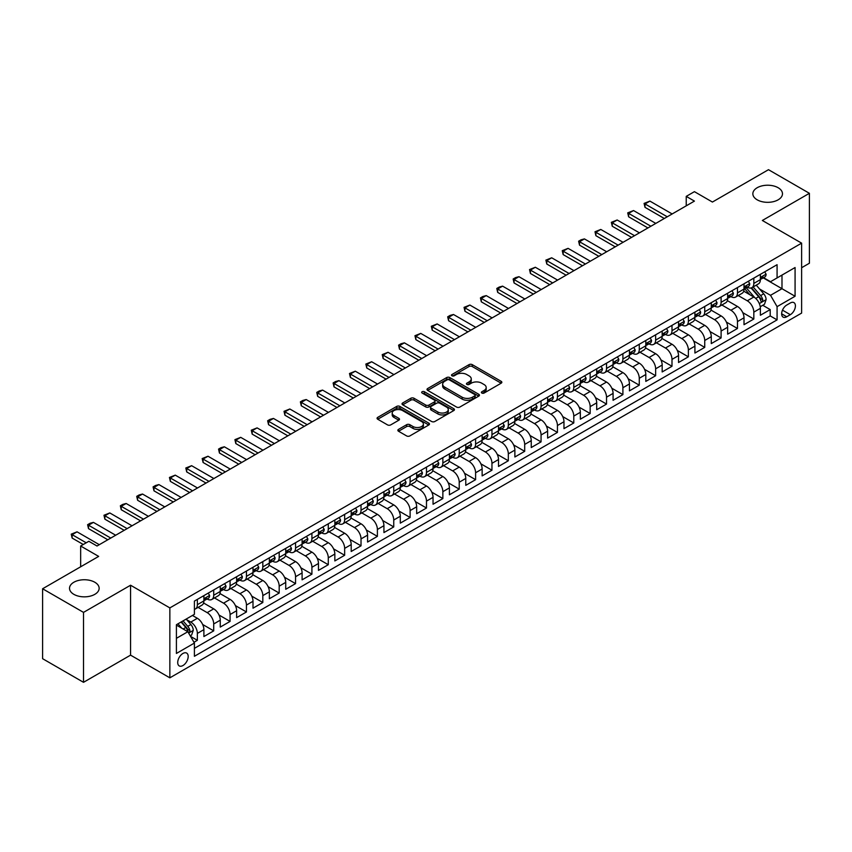 <?xml version="1.0" encoding="UTF-8"?>
<svg xmlns="http://www.w3.org/2000/svg" width="852" height="852" viewBox="0 0 852 852"><rect width="100%" height="100%" fill="white"/><g stroke="black" fill="none" stroke-linecap="round" stroke-linejoin="round"><path stroke-width="1.28" d="M481.859 393.049A1.587 0.916 0 0 0 484.106 393.049L501.178 383.198A2.268 1.31 0 0 0 501.839 382.26A2.268 1.31 0 0 0 501.178 381.334L472.264 364.645A2.268 1.31 0 0 0 469.047 364.645L451.975 374.497A1.587 0.916 0 0 0 451.507 375.146A1.587 0.916 0 0 0 451.975 375.796A1.587 0.916 0 0 0 454.222 375.796L456.438 374.518A7.274 4.196 0 0 1 466.715 374.518L469.122 375.913A7.274 4.196 0 0 1 471.252 378.884A7.274 4.196 0 0 1 469.122 381.845L466.917 383.123A1.587 0.916 0 0 0 466.449 383.773A1.587 0.916 0 0 0 466.917 384.422A1.587 0.916 0 0 0 469.164 384.422L471.38 383.144A7.274 4.196 0 0 1 481.657 383.144L484.064 384.54A7.274 4.196 0 0 1 486.194 387.511A7.274 4.196 0 0 1 484.064 390.472L481.859 391.75A1.587 0.916 0 0 0 481.391 392.399A1.587 0.916 0 0 0 481.859 393.049L481.859 391.75M94.806 582.246A14.814 8.552 0 0 0 78.672 580.393A14.814 8.552 0 0 0 69.523 588.295A14.814 8.552 0 0 0 73.858 594.345A14.814 8.552 0 0 0 90.003 596.198A14.814 8.552 0 0 0 99.151 588.295A14.814 8.552 0 0 0 94.806 582.246M778.142 187.728A14.814 8.552 0 0 0 761.997 185.874A14.814 8.552 0 0 0 752.848 193.777A14.814 8.552 0 0 0 757.194 199.826A14.814 8.552 0 0 0 773.328 201.679A14.814 8.552 0 0 0 782.477 193.777A14.814 8.552 0 0 0 778.142 187.728M182.946 665.54A7.402 4.281 120 0 0 187.791 659.022A7.402 4.281 120 0 0 186.652 653.079A7.402 4.281 120 0 0 182.946 653.452A7.402 4.281 120 0 0 178.111 659.981A7.402 4.281 120 0 0 179.239 665.913A7.402 4.281 120 0 0 182.946 665.54M398.523 429.387A2.268 1.31 0 0 0 397.852 430.313A2.268 1.31 0 0 0 398.523 431.24L406.628 435.926A2.268 1.31 0 0 0 409.844 435.926L428.801 424.978A2.268 1.31 0 0 0 429.472 424.051A2.268 1.31 0 0 0 428.801 423.125L399.886 406.425A2.268 1.31 0 0 0 396.67 406.425L377.713 417.373A2.268 1.31 0 0 0 377.053 418.3A2.268 1.31 0 0 0 377.713 419.227L387.511 424.882A2.268 1.31 0 0 0 390.727 424.882L398.842 420.206A2.268 1.31 0 0 0 399.503 419.269A2.268 1.31 0 0 0 398.842 418.343L393.975 415.542A6.081 3.504 0 0 1 392.197 413.06A6.081 3.504 0 0 1 395.956 409.823A6.081 3.504 0 0 1 402.57 410.579L421.612 421.57A6.081 3.504 0 0 1 423.391 424.051A6.081 3.504 0 0 1 419.642 427.289A6.081 3.504 0 0 1 413.018 426.532L409.844 424.701A2.268 1.31 0 0 0 406.628 424.701L398.523 429.387L398.523 431.24M801.625 267.72L809.4 263.236L809.4 193.308L768.483 169.686L712.421 202.052L694.423 191.657L686.233 196.375L694.423 201.104L97.021 546.004L88.842 541.286L80.652 546.004L80.652 566.793M83.517 612.386L83.517 682.314L130.569 655.145L130.569 585.228L83.517 612.386L42.6 588.764L98.662 556.399L80.652 546.004M130.569 585.228L169.857 607.902L801.625 243.15L801.625 313.078L169.857 677.83L169.857 607.902M809.4 193.308L762.348 220.476L801.625 243.15M456.597 407.075A2.268 1.31 0 0 0 459.803 407.075L478.76 396.137A2.268 1.31 0 0 0 479.431 395.2A2.268 1.31 0 0 0 478.76 394.274L449.845 377.585A2.268 1.31 0 0 0 446.64 377.585L427.672 388.523A2.268 1.31 0 0 0 427.012 389.449A2.268 1.31 0 0 0 427.672 390.386L456.597 407.075M422.773 393.39A1.587 0.916 0 0 1 424.381 393.613L424.381 391.728L453.786 408.704A2.268 1.31 0 0 1 454.446 409.631A2.268 1.31 0 0 1 453.786 410.558L434.829 421.495A2.268 1.31 0 0 1 431.613 421.495L402.698 404.807L402.698 402.953A2.268 1.31 0 0 0 402.027 403.88A2.268 1.31 0 0 0 402.698 404.807M402.698 402.953L410.813 398.267A2.268 1.31 0 0 1 414.019 398.267L425.744 405.041A2.268 1.31 0 0 0 428.961 405.041L434.35 401.931A2.268 1.31 0 0 0 435.01 401.004A2.268 1.31 0 0 0 434.35 400.078L422.134 393.028A1.587 0.916 0 0 1 421.665 392.378A1.587 0.916 0 0 1 422.656 391.526A1.587 0.916 0 0 1 424.381 391.728M83.517 682.314L42.6 658.692L42.6 588.764M193.958 642.28L197.355 640.31L190.56 636.391M186.695 619.702L190.805 622.077A9.255 5.346 60 0 1 197.355 633.419L203.894 629.639L203.894 636.54L213.714 630.863L202.648 624.473M198.101 607.391L207.174 612.631A9.255 5.346 60 0 1 213.714 623.962L220.263 620.192L220.263 627.083L230.083 621.417L219.017 615.027M214.47 597.944L223.543 603.173A9.255 5.346 60 0 1 230.083 614.516L236.632 610.735L236.632 617.636L246.452 611.97L235.386 605.58M230.828 588.487L239.902 593.727A9.255 5.346 60 0 1 246.452 605.069L253.001 601.288L253.001 608.19L262.821 602.513L251.755 596.123M247.197 579.041L256.271 584.28A9.255 5.346 60 0 1 262.821 595.623L269.37 591.842L269.37 598.732L279.19 593.067L268.114 586.677M263.566 569.594L272.64 574.834A9.255 5.346 60 0 1 279.19 586.165L285.729 582.385L285.729 589.286L295.559 583.62L284.483 577.23M279.935 560.137L289.009 565.377A9.255 5.346 60 0 1 295.559 576.719L302.098 572.938L302.098 579.839L311.917 574.163L300.852 567.773M296.304 550.69L305.378 555.93A9.255 5.346 60 0 1 311.917 567.272L318.467 563.491L318.467 570.393L328.286 564.716L317.221 558.326M312.673 541.244L321.737 546.483A9.255 5.346 60 0 1 328.286 557.826L334.836 554.045L334.836 560.936L344.655 555.27L333.59 548.88M329.032 531.797L338.106 537.026A9.255 5.346 60 0 1 344.655 548.368L351.205 544.588L351.205 551.489L361.024 545.823L349.948 539.433M345.401 522.34L354.475 527.58A9.255 5.346 60 0 1 361.024 538.922L367.574 535.141L367.574 542.042L377.393 536.366L366.317 529.976M361.77 512.893L370.844 518.133A9.255 5.346 60 0 1 377.393 529.475L383.933 525.695L383.933 532.585L393.752 526.919L382.686 520.529M378.139 503.447L387.213 508.687A9.255 5.346 60 0 1 393.752 520.018L400.302 516.237L400.302 523.139L410.121 517.473L399.055 511.083M394.508 494L403.582 499.229A9.255 5.346 60 0 1 410.121 510.572L416.671 506.791L416.671 513.692L426.49 508.026L415.425 501.636M410.866 484.543L419.94 489.783A9.255 5.346 60 0 1 426.49 501.125L433.04 497.344L433.04 504.246L442.859 498.569L431.794 492.179M427.235 475.096L436.309 480.336A9.255 5.346 60 0 1 442.859 491.679L449.409 487.898L449.409 494.788L459.228 489.123L448.152 482.733M443.604 465.65L452.678 470.89A9.255 5.346 60 0 1 459.228 482.221L465.767 478.441L465.767 485.342L475.597 479.676L464.521 473.286M459.973 456.193L469.047 461.433A9.255 5.346 60 0 1 475.597 472.775L482.136 468.994L482.136 475.895L491.955 470.219L480.89 463.829M476.343 446.746L485.416 451.986A9.255 5.346 60 0 1 491.955 463.328L498.505 459.547L498.505 466.449L508.325 460.772L497.259 454.382M492.712 437.3L501.775 442.539A9.255 5.346 60 0 1 508.325 453.871L514.874 450.101L514.874 456.991L524.694 451.326L513.628 444.936M509.07 427.853L518.144 433.082A9.255 5.346 60 0 1 524.694 444.424L531.243 440.644L531.243 447.545L541.063 441.879L529.987 435.489M525.439 418.396L534.513 423.636A9.255 5.346 60 0 1 541.063 434.978L547.612 431.197L547.612 438.098L557.432 432.422L546.356 426.032M541.808 408.949L550.882 414.189A9.255 5.346 60 0 1 557.432 425.531L563.971 421.751L563.971 428.641L573.79 422.975L562.725 416.585M558.177 399.503L567.251 404.743A9.255 5.346 60 0 1 573.79 416.074L580.34 412.293L580.34 419.195L590.159 413.529L579.094 407.139M574.546 390.056L583.62 395.285A9.255 5.346 60 0 1 590.159 406.628L596.709 402.847L596.709 409.748L606.528 404.082L595.463 397.682M590.905 380.599L599.978 385.839A9.255 5.346 60 0 1 606.528 397.181L613.078 393.4L613.078 400.302L622.897 394.625L611.832 388.235M607.274 371.152L616.347 376.392A9.255 5.346 60 0 1 622.897 387.735L629.447 383.954L629.447 390.844L639.266 385.179L628.19 378.789M623.643 361.706L632.716 366.946A9.255 5.346 60 0 1 639.266 378.277L645.805 374.497L645.805 381.398L655.635 375.732L644.559 369.342M640.012 352.249L649.086 357.489A9.255 5.346 60 0 1 655.635 368.831L662.174 365.05L662.174 371.951L671.994 366.275L660.928 359.885M656.381 342.802L665.455 348.042A9.255 5.346 60 0 1 671.994 359.384L678.543 355.603L678.543 362.505L688.363 356.828L677.297 350.438M672.75 333.356L681.813 338.595A9.255 5.346 60 0 1 688.363 349.927L694.912 346.157L694.912 353.047L704.732 347.382L693.666 340.992M689.108 323.909L698.182 329.138A9.255 5.346 60 0 1 704.732 340.48L711.282 336.7L711.282 343.601L721.101 337.935L710.035 331.545M705.477 314.452L714.551 319.692A9.255 5.346 60 0 1 721.101 331.034L727.651 327.253L727.651 334.154L737.47 328.478L726.394 322.088M721.846 305.005L730.92 310.245A9.255 5.346 60 0 1 737.47 321.587L744.009 317.807L744.009 324.697L753.828 319.031L753.828 312.13A9.255 5.346 -120 0 0 747.289 300.799L738.215 295.559M742.763 312.641L753.828 319.031M203.894 629.639A9.255 5.346 -120 0 0 197.355 618.296L192.445 615.463M220.263 620.192A9.255 5.346 -120 0 0 213.714 608.85L203.596 603.003M236.632 610.735A9.255 5.346 -120 0 0 230.083 599.393L219.965 593.556M253.001 601.288A9.255 5.346 -120 0 0 246.452 589.946L236.334 584.11M269.37 591.842A9.255 5.346 -120 0 0 262.821 580.5L252.693 574.653M285.729 582.385A9.255 5.346 -120 0 0 279.19 571.053L269.062 565.206M302.098 572.938A9.255 5.346 -120 0 0 295.559 561.596L285.431 555.76M318.467 563.491A9.255 5.346 -120 0 0 311.917 552.149L301.8 546.302M334.836 554.045A9.255 5.346 -120 0 0 328.286 542.703L318.169 536.856M351.205 544.588A9.255 5.346 -120 0 0 344.655 533.256L334.538 527.409M367.574 535.141A9.255 5.346 -120 0 0 361.024 523.799L350.896 517.963M383.933 525.695A9.255 5.346 -120 0 0 377.393 514.352L367.265 508.506M400.302 516.237A9.255 5.346 -120 0 0 393.752 504.906L383.634 499.059M416.671 506.791A9.255 5.346 -120 0 0 410.121 495.449L400.003 489.612M433.04 497.344A9.255 5.346 -120 0 0 426.49 486.002L416.372 480.155M449.409 487.898A9.255 5.346 -120 0 0 442.859 476.556L432.741 470.709M465.767 478.441A9.255 5.346 -120 0 0 459.228 467.109L449.1 461.262M482.136 468.994A9.255 5.346 -120 0 0 475.597 457.652L465.469 451.816M498.505 459.547A9.255 5.346 -120 0 0 491.955 448.205L481.838 442.358M514.874 450.101A9.255 5.346 -120 0 0 508.325 438.759L498.207 432.912M531.243 440.644A9.255 5.346 -120 0 0 524.694 429.312L514.576 423.465M547.612 431.197A9.255 5.346 -120 0 0 541.063 419.855L530.934 414.019M563.971 421.751A9.255 5.346 -120 0 0 557.432 410.408L547.303 404.562M580.34 412.293A9.255 5.346 -120 0 0 573.79 400.962L563.673 395.115M596.709 402.847A9.255 5.346 -120 0 0 590.159 391.505L580.042 385.668M613.078 393.4A9.255 5.346 -120 0 0 606.528 382.058L596.411 376.211M629.447 383.954A9.255 5.346 -120 0 0 622.897 372.612L612.78 366.765M645.805 374.497A9.255 5.346 -120 0 0 639.266 363.165L629.138 357.318M662.174 365.05A9.255 5.346 -120 0 0 655.635 353.708L645.507 347.872M678.543 355.603A9.255 5.346 -120 0 0 671.994 344.261L661.876 338.414M694.912 346.157A9.255 5.346 -120 0 0 688.363 334.815L678.245 328.968M711.282 336.7A9.255 5.346 -120 0 0 704.732 325.368L694.614 319.521M727.651 327.253A9.255 5.346 -120 0 0 721.101 315.911L710.973 310.075M744.009 317.807A9.255 5.346 -120 0 0 737.47 306.464L727.342 300.618M790.337 302.971L786.737 305.048A7.178 4.143 120 0 0 782.04 311.374A7.178 4.143 120 0 0 783.148 317.125A7.178 4.143 120 0 0 786.737 316.763L790.337 314.686A7.178 4.143 120 0 0 795.022 308.36A7.178 4.143 120 0 0 793.915 302.609A7.178 4.143 120 0 0 790.337 302.971M176.407 638.329L187.855 631.715L194.405 643.058L194.405 656.285L777.077 319.883L777.077 306.656L770.527 295.314L759.547 288.977M194.405 643.058L176.407 653.452L176.407 624.718L194.405 614.324L194.405 601.097L777.077 264.695L777.077 277.922L795.076 267.528L795.076 296.262L777.077 306.656M207.089 598.967L207.174 599.02A9.255 5.346 60 0 0 211.797 599.478L218.346 595.697A9.255 5.346 -120 0 0 220.263 591.458L220.263 586.165M223.448 589.52L223.543 589.573A9.255 5.346 60 0 0 228.166 590.031L234.715 586.251A9.255 5.346 -120 0 0 236.632 582.012L236.632 576.719M239.817 580.074L239.902 580.116A9.255 5.346 60 0 0 244.535 580.574L251.084 576.804A9.255 5.346 -120 0 0 253.001 572.565L253.001 567.272M256.186 570.627L256.271 570.67A9.255 5.346 60 0 0 260.904 571.128L267.453 567.347A9.255 5.346 -120 0 0 269.37 563.108L269.37 557.815M272.555 561.17L272.64 561.223A9.255 5.346 60 0 0 277.273 561.681L283.812 557.9A9.255 5.346 -120 0 0 285.729 553.662L285.729 548.368M288.924 551.723L289.009 551.776A9.255 5.346 60 0 0 293.631 552.234L300.181 548.454A9.255 5.346 -120 0 0 302.098 544.215L302.098 538.922M305.293 542.277L305.378 542.319A9.255 5.346 60 0 0 310 542.777L316.55 538.996A9.255 5.346 -120 0 0 318.467 534.768L318.467 529.475M321.651 532.819L321.737 532.873A9.255 5.346 60 0 0 326.369 533.331L332.919 529.55A9.255 5.346 -120 0 0 334.836 525.311L334.836 520.018M338.02 523.373L338.106 523.426A9.255 5.346 60 0 0 342.738 523.884L349.288 520.103A9.255 5.346 -120 0 0 351.205 515.865L351.205 510.572M354.389 513.926L354.475 513.98A9.255 5.346 60 0 0 359.107 514.438L365.657 510.657A9.255 5.346 -120 0 0 367.574 506.418L367.574 501.125M370.758 504.48L370.844 504.522A9.255 5.346 60 0 0 375.476 504.98L382.015 501.2A9.255 5.346 -120 0 0 383.933 496.961L383.933 491.679M387.127 495.023L387.213 495.076A9.255 5.346 60 0 0 391.835 495.534L398.385 491.753A9.255 5.346 -120 0 0 400.302 487.514L400.302 482.221M403.497 485.576L403.582 485.629A9.255 5.346 60 0 0 408.204 486.087L414.754 482.307A9.255 5.346 -120 0 0 416.671 478.068L416.671 472.775M419.855 476.13L419.94 476.172A9.255 5.346 60 0 0 424.573 476.63L431.123 472.86A9.255 5.346 -120 0 0 433.04 468.621L433.04 463.328M436.224 466.672L436.309 466.726A9.255 5.346 60 0 0 440.942 467.184L447.492 463.403A9.255 5.346 -120 0 0 449.409 459.164L449.409 453.871M452.593 457.226L452.678 457.279A9.255 5.346 60 0 0 457.311 457.737L463.85 453.956A9.255 5.346 -120 0 0 465.767 449.718L465.767 444.424M468.962 447.779L469.047 447.832A9.255 5.346 60 0 0 473.68 448.29L480.219 444.51A9.255 5.346 -120 0 0 482.136 440.271L482.136 434.978M485.331 438.333L485.416 438.375A9.255 5.346 60 0 0 490.038 438.833L496.588 435.052A9.255 5.346 -120 0 0 498.505 430.814L498.505 425.531M501.69 428.875L501.775 428.929A9.255 5.346 60 0 0 506.407 429.387L512.957 425.606A9.255 5.346 -120 0 0 514.874 421.367L514.874 416.074M518.059 419.429L518.144 419.482A9.255 5.346 60 0 0 522.777 419.94L529.326 416.159A9.255 5.346 -120 0 0 531.243 411.921L531.243 406.628M534.428 409.982L534.513 410.025A9.255 5.346 60 0 0 539.146 410.494L545.695 406.713A9.255 5.346 -120 0 0 547.612 402.474L547.612 397.181M550.797 400.536L550.882 400.578A9.255 5.346 60 0 0 555.515 401.036L562.054 397.256A9.255 5.346 -120 0 0 563.971 393.017L563.971 387.735M567.166 391.079L567.251 391.132A9.255 5.346 60 0 0 571.873 391.59L578.423 387.809A9.255 5.346 -120 0 0 580.34 383.57L580.34 378.277M583.535 381.632L583.62 381.685A9.255 5.346 60 0 0 588.242 382.143L594.792 378.363A9.255 5.346 -120 0 0 596.709 374.124L596.709 368.831M599.893 372.186L599.978 372.228A9.255 5.346 60 0 0 604.611 372.686L611.161 368.916A9.255 5.346 -120 0 0 613.078 364.677L613.078 359.384M616.262 362.728L616.347 362.782A9.255 5.346 60 0 0 620.98 363.24L627.53 359.459A9.255 5.346 -120 0 0 629.447 355.22L629.447 349.927M632.631 353.282L632.716 353.335A9.255 5.346 60 0 0 637.349 353.793L643.888 350.012A9.255 5.346 -120 0 0 645.805 345.774L645.805 340.48M649 343.835L649.086 343.888A9.255 5.346 60 0 0 653.718 344.346L660.257 340.566A9.255 5.346 -120 0 0 662.174 336.327L662.174 331.034M665.369 334.389L665.455 334.431A9.255 5.346 60 0 0 670.077 334.889L676.626 331.108A9.255 5.346 -120 0 0 678.543 326.87L678.543 321.587M681.728 324.932L681.813 324.985A9.255 5.346 60 0 0 686.446 325.443L692.995 321.662A9.255 5.346 -120 0 0 694.912 317.423L694.912 312.13M698.097 315.485L698.182 315.538A9.255 5.346 60 0 0 702.815 315.996L709.365 312.215A9.255 5.346 -120 0 0 711.282 307.977L711.282 302.684M714.466 306.038L714.551 306.081A9.255 5.346 60 0 0 719.184 306.55L725.734 302.769A9.255 5.346 -120 0 0 727.651 298.53L727.651 293.237M730.835 296.592L730.92 296.634A9.255 5.346 60 0 0 735.553 297.092L742.092 293.312A9.255 5.346 -120 0 0 744.009 289.073L744.009 283.78M194.405 648.351L770.197 315.911L770.197 309.585L760.378 315.251L760.378 308.349A9.255 5.346 -120 0 0 753.828 297.018L743.711 291.171M747.204 287.135L747.289 287.188A9.255 5.346 -120 0 0 751.911 287.646A9.255 5.346 -120 0 0 753.828 283.407L753.828 278.114M751.911 287.646L758.461 283.865A9.255 5.346 -120 0 0 760.378 279.626L760.378 274.333M197.355 599.393L197.355 604.686A9.255 5.346 60 0 1 195.438 608.924A9.255 5.346 60 0 1 194.405 609.297M195.438 608.924L201.977 605.144A9.255 5.346 -120 0 0 203.894 600.905L203.894 595.623M213.714 589.946L213.714 595.239A9.255 5.346 60 0 1 211.797 599.478M230.083 580.5L230.083 585.793A9.255 5.346 60 0 1 228.166 590.031M246.452 571.053L246.452 576.346A9.255 5.346 60 0 1 244.535 580.574M262.821 561.596L262.821 566.889A9.255 5.346 60 0 1 260.904 571.128M279.19 552.149L279.19 557.442A9.255 5.346 60 0 1 277.273 561.681M295.559 542.703L295.559 547.996A9.255 5.346 60 0 1 293.631 552.234M311.917 533.256L311.917 538.539A9.255 5.346 60 0 1 310 542.777M328.286 523.799L328.286 529.092A9.255 5.346 60 0 1 326.369 533.331M344.655 514.352L344.655 519.645A9.255 5.346 60 0 1 342.738 523.884M361.024 504.906L361.024 510.199A9.255 5.346 60 0 1 359.107 514.438M377.393 495.449L377.393 500.742A9.255 5.346 60 0 1 375.476 504.98M393.752 486.002L393.752 491.295A9.255 5.346 60 0 1 391.835 495.534M410.121 476.556L410.121 481.849A9.255 5.346 60 0 1 408.204 486.087M426.49 467.109L426.49 472.391A9.255 5.346 60 0 1 424.573 476.63M442.859 457.652L442.859 462.945A9.255 5.346 60 0 1 440.942 467.184M459.228 448.205L459.228 453.498A9.255 5.346 60 0 1 457.311 457.737M475.597 438.759L475.597 444.052A9.255 5.346 60 0 1 473.68 448.29M491.955 429.312L491.955 434.595A9.255 5.346 60 0 1 490.038 438.833M508.325 419.855L508.325 425.148A9.255 5.346 60 0 1 506.407 429.387M524.694 410.408L524.694 415.701A9.255 5.346 60 0 1 522.777 419.94M541.063 400.962L541.063 406.255A9.255 5.346 60 0 1 539.146 410.494M557.432 391.505L557.432 396.798A9.255 5.346 60 0 1 555.515 401.036M573.79 382.058L573.79 387.351A9.255 5.346 60 0 1 571.873 391.59M590.159 372.612L590.159 377.905A9.255 5.346 60 0 1 588.242 382.143M606.528 363.165L606.528 368.447A9.255 5.346 60 0 1 604.611 372.686M622.897 353.708L622.897 359.001A9.255 5.346 60 0 1 620.98 363.24M639.266 344.261L639.266 349.554A9.255 5.346 60 0 1 637.349 353.793M655.635 334.815L655.635 340.108A9.255 5.346 60 0 1 653.718 344.346M671.994 325.357L671.994 330.651A9.255 5.346 60 0 1 670.077 334.889M688.363 315.911L688.363 321.204A9.255 5.346 60 0 1 686.446 325.443M704.732 306.464L704.732 311.757A9.255 5.346 60 0 1 702.815 315.996M721.101 297.018L721.101 302.311A9.255 5.346 60 0 1 719.184 306.55M737.47 287.561L737.47 292.854A9.255 5.346 60 0 1 735.553 297.092M737.47 321.587L737.47 328.478M721.101 331.034L721.101 337.935M704.732 340.48L704.732 347.382M688.363 349.927L688.363 356.828M671.994 359.384L671.994 366.275M655.635 368.831L655.635 375.732M639.266 378.277L639.266 385.179M622.897 387.735L622.897 394.625M606.528 397.181L606.528 404.082M590.159 406.628L590.159 413.529M573.79 416.074L573.79 422.975M557.432 425.531L557.432 432.422M541.063 434.978L541.063 441.879M524.694 444.424L524.694 451.326M508.325 453.871L508.325 460.772M491.955 463.328L491.955 470.219M475.597 472.775L475.597 479.676M459.228 482.221L459.228 489.123M442.859 491.679L442.859 498.569M426.49 501.125L426.49 508.026M410.121 510.572L410.121 517.473M393.752 520.018L393.752 526.919M377.393 529.475L377.393 536.366M361.024 538.922L361.024 545.823M344.655 548.368L344.655 555.27M328.286 557.826L328.286 564.716M311.917 567.272L311.917 574.163M295.559 576.719L295.559 583.62M279.19 586.165L279.19 593.067M262.821 595.623L262.821 602.513M246.452 605.069L246.452 611.97M230.083 614.516L230.083 621.417M213.714 623.962L213.714 630.863M197.355 633.419L197.355 640.31M187.855 631.715L176.407 625.102M770.527 295.314L781.987 288.7L781.987 275.089L795.076 267.528M763.243 277.88L795.076 296.262M763.573 277.688L770.527 281.703L777.077 277.922M130.569 655.145L169.857 677.83M686.233 196.375L686.233 205.822M762.753 305.282L770.197 309.585M770.197 315.911L777.077 319.883M482.498 393.273L484.064 392.367A7.274 4.196 0 0 0 486.194 389.396L486.194 387.511M471.252 378.884L471.252 380.769A7.274 4.196 0 0 1 469.122 383.741L467.556 384.646M501.146 383.208L472.264 366.53A2.268 1.31 0 0 0 469.047 366.53L452.614 376.02M478.739 396.148L449.845 379.47A2.268 1.31 0 0 0 446.64 379.47L427.704 390.397M474.745 395.85A1.587 0.916 0 0 0 475.214 395.2A1.587 0.916 0 0 0 474.745 394.551L449.366 379.896A1.587 0.916 0 0 0 447.119 379.896L444.787 381.249A7.274 4.196 0 0 0 442.657 384.209A7.274 4.196 0 0 0 444.787 387.181L462.135 397.202A7.274 4.196 0 0 0 472.423 397.202L474.745 395.85L474.745 397.746A1.587 0.916 0 0 0 475.214 397.096L475.214 395.2M442.657 384.209L442.657 386.105A7.274 4.196 0 0 0 444.787 389.076L444.787 387.181M474.745 397.746L472.423 399.087A7.274 4.196 0 0 1 462.135 399.087L444.787 389.076M402.73 404.817L410.813 400.152L410.813 398.267M435.01 401.004L435.01 402.889A2.268 1.31 0 0 1 434.35 403.816L428.961 406.926A2.268 1.31 0 0 1 425.744 406.926L414.019 400.152A2.268 1.31 0 0 0 410.813 400.152M424.381 393.613L453.754 410.568M437.917 412.059A6.081 3.504 0 0 0 444.542 412.826A6.081 3.504 0 0 0 448.29 409.578A6.081 3.504 0 0 0 446.512 407.096L439.802 403.23A2.268 1.31 0 0 0 436.597 403.23L431.208 406.34A2.268 1.31 0 0 0 430.548 407.267A2.268 1.31 0 0 0 431.208 408.193L437.917 412.059L437.917 413.955A6.081 3.504 0 0 0 444.542 414.711A6.081 3.504 0 0 0 448.29 411.473L448.29 409.578M430.548 407.267L430.548 409.152A2.268 1.31 0 0 0 431.208 410.078L431.208 408.193M437.917 413.955L431.208 410.078M423.391 424.051L423.391 425.936A6.081 3.504 0 0 1 419.642 429.184A6.081 3.504 0 0 1 413.018 428.418L409.844 426.586A2.268 1.31 0 0 0 406.628 426.586L398.544 431.261M392.197 413.06L392.197 414.945A6.081 3.504 0 0 0 393.975 417.427L393.975 415.542M398.811 420.217L393.975 417.427M428.769 424.999L399.886 408.321A2.268 1.31 0 0 0 396.67 408.321L377.745 419.248M760.24 306.731L764.468 304.292L766.108 299.563A6.134 3.546 -120 0 0 763.722 293.802L756.246 285.143M754.744 297.614L746.192 287.72M749.877 294.728L744.914 288.988A14.697 8.488 -120 0 0 744.467 288.477M751.081 287.976L758.642 296.741A6.134 3.546 60 0 1 760.836 300.958C761.752 302.194 762.412 301.821 762.796 299.829A6.134 3.546 -120 0 0 760.612 295.601L753.136 286.943M751.528 287.838L759.654 297.242A3.12 1.8 60 0 1 760.442 298.466L762.796 299.829M760.836 300.958L761.283 301.693M764.713 271.831L766.108 274.238A6.134 3.546 60 0 1 764.84 276.953L761.731 278.753A6.134 3.546 -120 0 0 762.796 277.337L762.668 276.793M760.58 279.041L760.612 279.041A6.134 3.546 -120 0 0 761.731 278.753M762.007 276.879L762.796 277.337L760.836 278.476A6.134 3.546 60 0 1 760.378 279.339M667.254 216.791L644.996 203.937L644.996 207.334L644.091 203.415L649.906 201.104L672.164 213.958M664.304 218.485L644.996 207.334M649.906 201.104L644.996 203.937L644.091 203.415M748.354 281.277L749.739 283.695A6.134 3.546 60 0 1 748.471 286.4L745.362 288.2A6.134 3.546 -120 0 0 746.427 286.783L746.299 286.24M744.222 288.487L744.243 288.487A6.134 3.546 -120 0 0 745.362 288.2M745.638 286.325L746.427 286.783L744.467 287.923A6.134 3.546 60 0 1 744.009 288.796M650.885 226.238L628.627 213.383L628.627 216.791L627.722 212.862L633.537 210.55L655.795 223.405M647.935 227.942L628.627 216.791M633.537 210.55L628.627 213.383L627.722 212.862M731.985 290.734L733.37 293.141A6.134 3.546 60 0 1 732.102 295.857L728.992 297.646A6.134 3.546 -120 0 0 730.058 296.24L729.93 295.697M727.853 297.934L727.874 297.934A6.134 3.546 -120 0 0 728.992 297.646M729.269 295.782L730.058 296.24L728.098 297.369A6.134 3.546 60 0 1 727.651 298.243M634.516 235.685L612.258 222.841L612.258 226.238L611.353 222.319L617.168 219.997L639.426 232.852M631.566 237.388L612.258 226.238M617.168 219.997L612.258 222.841L611.353 222.319M715.616 300.181L717.011 302.588A6.134 3.546 60 0 1 715.733 305.304L712.623 307.103A6.134 3.546 -120 0 0 713.699 305.687L713.571 305.144M711.484 307.391L711.505 307.391A6.134 3.546 -120 0 0 712.623 307.103M712.9 305.229L713.699 305.687L711.729 306.816A6.134 3.546 60 0 1 711.282 307.689M618.147 245.142L595.889 232.287L595.889 235.685L594.994 231.765L600.798 229.454L623.057 242.298M615.208 246.835L595.889 235.685M600.798 229.454L595.889 232.287L594.994 231.765M699.247 309.627L700.642 312.034A6.134 3.546 60 0 1 699.375 314.75L696.265 316.55A6.134 3.546 -120 0 0 697.33 315.133L697.202 314.59M695.115 316.837L695.136 316.837A6.134 3.546 -120 0 0 696.265 316.55M696.531 314.676L697.33 315.133L695.36 316.273A6.134 3.546 60 0 1 694.912 317.146M601.778 254.588L579.52 241.734L579.52 245.142L578.625 241.212L581.075 239.795L584.429 238.901L606.688 251.755M598.839 256.292L579.52 245.142M584.429 238.901L579.52 241.734L578.625 241.212M682.878 319.074L684.273 321.492A6.134 3.546 60 0 1 683.006 324.207L679.896 325.997A6.134 3.546 -120 0 0 680.961 324.58L680.833 324.037M678.746 326.284L678.778 326.284A6.134 3.546 -120 0 0 679.896 325.997M680.173 324.122L680.961 324.58L679.001 325.72A6.134 3.546 60 0 1 678.543 326.593M585.42 264.035L563.161 251.18L563.161 254.588L562.256 250.669L568.071 248.347L590.329 261.202M582.47 265.739L563.161 254.588M568.071 248.347L563.161 251.18L562.256 250.669M666.52 328.531L667.904 330.938A6.134 3.546 60 0 1 666.637 333.654L663.527 335.443A6.134 3.546 -120 0 0 664.592 334.037L664.464 333.494M662.387 335.731L662.409 335.731A6.134 3.546 -120 0 0 663.527 335.443M663.804 333.579L664.592 334.037L662.632 335.166A6.134 3.546 60 0 1 662.174 336.039M569.051 273.481L546.792 260.637L546.792 264.035L545.887 260.116L551.702 257.794L573.96 270.648M566.101 275.185L546.792 264.035M551.702 257.794L546.792 260.637L545.887 260.116M650.151 337.978L651.535 340.385A6.134 3.546 60 0 1 650.268 343.1L647.158 344.9A6.134 3.546 -120 0 0 648.223 343.484L648.095 342.941M646.018 345.188L646.04 345.188A6.134 3.546 -120 0 0 647.158 344.9M647.435 343.026L648.223 343.484L646.263 344.613A6.134 3.546 60 0 1 645.805 345.486M552.682 282.939L530.423 270.084L530.423 273.481L529.518 269.562L535.333 267.251L557.591 280.095M549.732 284.632L530.423 273.481M535.333 267.251L530.423 270.084L529.518 269.562M633.781 347.424L635.166 349.842A6.134 3.546 60 0 1 633.899 352.547L630.789 354.347A6.134 3.546 -120 0 0 631.864 352.93L631.726 352.387M629.649 354.634L629.671 354.634A6.134 3.546 -120 0 0 630.789 354.347M631.066 352.472L631.864 352.93L629.894 354.07A6.134 3.546 60 0 1 629.447 354.943M536.313 292.385L514.054 279.531L514.054 282.939L513.16 279.009L515.609 277.592L518.964 276.698L541.222 289.552M533.373 294.089L514.054 282.939M518.964 276.698L514.054 279.531L513.16 279.009M617.412 356.882L618.808 359.288A6.134 3.546 60 0 1 617.53 362.004L614.42 363.793A6.134 3.546 -120 0 0 615.495 362.388L615.368 361.834M613.28 364.081L613.302 364.081A6.134 3.546 -120 0 0 614.42 363.793M614.697 361.93L615.495 362.388L613.525 363.516A6.134 3.546 60 0 1 613.078 364.39M519.944 301.832L497.685 288.977L497.685 292.385L496.791 288.466L499.24 287.049L502.595 286.144L524.853 298.999M517.004 303.536L497.685 292.385M502.595 286.144L497.685 288.977L496.791 288.466M601.043 366.328L602.439 368.735A6.134 3.546 60 0 1 601.171 371.451L598.061 373.24A6.134 3.546 -120 0 0 599.126 371.834L598.999 371.291M596.911 373.527L596.943 373.527A6.134 3.546 -120 0 0 598.061 373.24M598.338 371.376L599.126 371.834L597.167 372.963A6.134 3.546 60 0 1 596.709 373.836M503.585 311.278L481.316 298.434L481.316 301.832L480.421 297.912L482.871 296.496L486.226 295.601L508.495 308.445M500.635 312.982L481.316 301.832M486.226 295.601L481.316 298.434L480.421 297.912M584.674 375.775L586.069 378.182A6.134 3.546 60 0 1 584.802 380.897L581.692 382.697A6.134 3.546 -120 0 0 582.757 381.281L582.63 380.737M580.542 382.985L580.574 382.985A6.134 3.546 -120 0 0 581.692 382.697M581.969 380.823L582.757 381.281L580.798 382.42A6.134 3.546 60 0 1 580.34 383.293M487.216 320.735L464.958 307.881L464.958 311.278L464.052 307.359L469.867 305.048L492.126 317.902M484.266 322.429L464.958 311.278M469.867 305.048L464.958 307.881L464.052 307.359M568.316 385.221L569.7 387.639A6.134 3.546 60 0 1 568.433 390.344L565.323 392.144A6.134 3.546 -120 0 0 566.388 390.727L566.26 390.184M564.184 392.431L564.205 392.431A6.134 3.546 -120 0 0 565.323 392.144M565.6 390.269L566.388 390.727L564.429 391.867A6.134 3.546 60 0 1 563.971 392.74M470.847 330.182L448.589 317.327L448.589 320.735L447.683 316.816L450.144 315.389L453.498 314.495L475.757 327.349M467.897 331.886L448.589 320.735M453.498 314.495L448.589 317.327L447.683 316.816M551.947 394.678L553.331 397.085A6.134 3.546 60 0 1 552.064 399.801L548.954 401.59A6.134 3.546 -120 0 0 550.019 400.184L549.891 399.641M547.815 401.878L547.836 401.878A6.134 3.546 -120 0 0 548.954 401.59M549.231 399.726L550.019 400.184L548.06 401.313A6.134 3.546 60 0 1 547.612 402.187M454.478 339.628L432.22 326.785L432.22 330.182L431.314 326.263L437.129 323.941L459.388 336.796M451.528 341.332L432.22 330.182M437.129 323.941L432.22 326.785L431.314 326.263M535.578 404.125L536.973 406.532A6.134 3.546 60 0 1 535.695 409.248L532.585 411.047A6.134 3.546 -120 0 0 533.661 409.631L533.533 409.088M531.446 411.335L531.467 411.335A6.134 3.546 -120 0 0 532.585 411.047M532.862 409.173L533.661 409.631L531.691 410.76A6.134 3.546 60 0 1 531.243 411.633M438.109 349.086L415.851 336.231L415.851 339.628L414.956 335.709L420.76 333.398L443.019 346.242M435.17 350.779L415.851 339.628M420.76 333.398L415.851 336.231L414.956 335.709M519.209 413.571L520.604 415.978A6.134 3.546 60 0 1 519.337 418.694L516.227 420.494A6.134 3.546 -120 0 0 517.292 419.077L517.164 418.534M515.077 420.781L515.098 420.781A6.134 3.546 -120 0 0 516.227 420.494M516.493 418.62L517.292 419.077L515.322 420.217A6.134 3.546 60 0 1 514.874 421.09M421.74 358.532L399.481 345.678L399.481 349.086L398.587 345.156L401.036 343.739L404.391 342.845L426.65 355.699M418.801 360.236L399.481 349.086M404.391 342.845L399.481 345.678L398.587 345.156M502.84 423.018L504.235 425.436A6.134 3.546 60 0 1 502.968 428.151L499.858 429.94A6.134 3.546 -120 0 0 500.923 428.524L500.795 427.981M498.708 430.228L498.739 430.228A6.134 3.546 -120 0 0 499.858 429.94M500.135 428.077L500.923 428.524L498.963 429.664A6.134 3.546 60 0 1 498.505 430.537M405.382 367.979L383.123 355.124L383.123 358.532L382.218 354.613L388.033 352.291L410.291 365.146M402.432 369.683L383.123 358.532M388.033 352.291L383.123 355.124L382.218 354.613M486.481 432.475L487.866 434.882A6.134 3.546 60 0 1 486.598 437.598L483.489 439.387A6.134 3.546 -120 0 0 484.554 437.981L484.426 437.438M482.349 439.675L482.37 439.675A6.134 3.546 -120 0 0 483.489 439.387M483.766 437.523L484.554 437.981L482.594 439.11A6.134 3.546 60 0 1 482.136 439.983M389.013 377.425L366.754 364.581L366.754 367.979L365.849 364.06L371.664 361.749L393.922 374.592M386.062 379.129L366.754 367.979M371.664 361.749L366.754 364.581L365.849 364.06M470.112 441.922L471.497 444.329A6.134 3.546 60 0 1 470.229 447.044L467.12 448.844A6.134 3.546 -120 0 0 468.185 447.428L468.057 446.885M465.98 449.132L466.001 449.132A6.134 3.546 -120 0 0 467.12 448.844M467.397 446.97L468.185 447.428L466.225 448.557A6.134 3.546 60 0 1 465.767 449.43M372.643 386.883L350.385 374.028L350.385 377.425L349.48 373.506L355.295 371.195L377.553 384.039M369.693 388.576L350.385 377.425M355.295 371.195L350.385 374.028L349.48 373.506M453.743 451.368L455.128 453.786A6.134 3.546 60 0 1 453.86 456.491L450.751 458.291A6.134 3.546 -120 0 0 451.826 456.874L451.688 456.331M449.611 458.578L449.632 458.578A6.134 3.546 -120 0 0 450.751 458.291M451.027 456.416L451.826 456.874L449.856 458.014A6.134 3.546 60 0 1 449.409 458.887M356.274 396.329L334.016 383.475L334.016 386.883L333.121 382.953L335.571 381.536L338.926 380.642L361.184 393.496M353.324 398.033L334.016 386.883M338.926 380.642L334.016 383.475L333.121 382.953M437.374 460.825L438.769 463.232A6.134 3.546 60 0 1 437.491 465.948L434.382 467.737A6.134 3.546 -120 0 0 435.457 466.332L435.329 465.778M433.242 468.025L433.263 468.025A6.134 3.546 -120 0 0 434.382 467.737M434.658 465.874L435.457 466.332L433.487 467.46A6.134 3.546 60 0 1 433.04 468.334M339.905 405.776L317.647 392.932L317.647 396.329L316.752 392.41L319.202 390.993L322.557 390.088L344.815 402.943M336.966 407.48L317.647 396.329M322.557 390.088L317.647 392.932L316.752 392.41M421.005 470.272L422.4 472.679A6.134 3.546 60 0 1 421.133 475.395L418.023 477.184A6.134 3.546 -120 0 0 419.088 475.778L418.96 475.235M416.873 477.471L416.905 477.471A6.134 3.546 -120 0 0 418.023 477.184M418.3 475.32L419.088 475.778L417.118 476.907A6.134 3.546 60 0 1 416.671 477.78M323.536 415.222L301.278 402.378L301.278 405.776L300.383 401.856L302.833 400.44L306.188 399.545L328.457 412.389M320.597 416.926L301.278 405.776M306.188 399.545L301.278 402.378L300.383 401.856M404.636 479.719L406.031 482.125A6.134 3.546 60 0 1 404.764 484.841L401.654 486.641A6.134 3.546 -120 0 0 402.719 485.225L402.591 484.682M400.504 486.929L400.536 486.929A6.134 3.546 -120 0 0 401.654 486.641M401.931 484.767L402.719 485.225L400.76 486.364A6.134 3.546 60 0 1 400.302 487.237M307.178 424.679L284.919 411.825L284.919 415.222L284.014 411.303L289.829 408.992L312.088 421.846M304.228 426.373L284.919 415.222M289.829 408.992L284.919 411.825L284.014 411.303M388.278 489.165L389.662 491.583A6.134 3.546 60 0 1 388.395 494.288L385.285 496.088A6.134 3.546 -120 0 0 386.35 494.671L386.222 494.128M384.145 496.375L384.167 496.375A6.134 3.546 -120 0 0 385.285 496.088M385.562 494.213L386.35 494.671L384.39 495.811A6.134 3.546 60 0 1 383.933 496.684M290.809 434.126L268.55 421.271L268.55 424.679L267.645 420.76L270.105 419.333L273.46 418.438L295.719 431.293M287.859 435.83L268.55 424.679M273.46 418.438L268.55 421.271L267.645 420.76M371.909 498.622L373.293 501.029A6.134 3.546 60 0 1 372.026 503.745L368.916 505.534A6.134 3.546 -120 0 0 369.981 504.128L369.853 503.585M367.776 505.822L367.798 505.822A6.134 3.546 -120 0 0 368.916 505.534M369.193 503.67L369.981 504.128L368.021 505.257A6.134 3.546 60 0 1 367.574 506.131M274.44 443.572L252.181 430.729L252.181 434.126L251.276 430.207L257.091 427.885L279.349 440.74M271.49 445.276L252.181 434.126M257.091 427.885L252.181 430.729L251.276 430.207M355.54 508.069L356.935 510.476A6.134 3.546 60 0 1 355.657 513.192L352.547 514.991A6.134 3.546 -120 0 0 353.623 513.575L353.484 513.032M351.407 515.279L351.429 515.279A6.134 3.546 -120 0 0 352.547 514.991M352.824 513.117L353.623 513.575L351.652 514.704A6.134 3.546 60 0 1 351.205 515.577M258.071 453.03L235.812 440.175L235.812 443.572L234.918 439.653L240.722 437.342L262.98 450.186M255.131 454.723L235.812 443.572M240.722 437.342L235.812 440.175L234.918 439.653M339.171 517.515L340.566 519.922A6.134 3.546 60 0 1 339.298 522.638L336.189 524.438A6.134 3.546 -120 0 0 337.254 523.021L337.126 522.478M335.038 524.726L335.06 524.726A6.134 3.546 -120 0 0 336.189 524.438M336.455 522.564L337.254 523.021L335.283 524.161A6.134 3.546 60 0 1 334.836 525.034M241.702 462.476L219.443 449.622L219.443 453.03L218.549 449.1L220.998 447.683L224.353 446.789L246.611 459.643M238.762 464.18L219.443 453.03M224.353 446.789L219.443 449.622L218.549 449.1M322.802 526.962L324.197 529.38A6.134 3.546 60 0 1 322.929 532.095L319.82 533.885A6.134 3.546 -120 0 0 320.885 532.468L320.757 531.925M318.669 534.172L318.701 534.172A6.134 3.546 -120 0 0 319.82 533.885M320.096 532.021L320.885 532.468L318.925 533.608A6.134 3.546 60 0 1 318.467 534.481M225.343 471.923L203.085 459.068L203.085 462.476L202.18 458.557L207.994 456.235L230.253 469.09M222.393 473.627L203.085 462.476M207.994 456.235L203.085 459.068L202.18 458.557M306.443 536.419L307.828 538.826A6.134 3.546 60 0 1 306.56 541.542L303.45 543.331A6.134 3.546 -120 0 0 304.515 541.925L304.388 541.382M302.311 543.619L302.332 543.619A6.134 3.546 -120 0 0 303.45 543.331M303.727 541.467L304.515 541.925L302.556 543.054A6.134 3.546 60 0 1 302.098 543.927M208.974 481.369L186.716 468.525L186.716 471.923L185.811 468.004L191.625 465.693L213.884 478.536M206.024 483.073L186.716 471.923M191.625 465.693L186.716 468.525L185.811 468.004M290.074 545.866L291.459 548.273A6.134 3.546 60 0 1 290.191 550.988L287.081 552.788A6.134 3.546 -120 0 0 288.146 551.372L288.019 550.829M285.942 553.076L285.963 553.076A6.134 3.546 -120 0 0 287.081 552.788M287.358 550.914L288.146 551.372L286.187 552.501A6.134 3.546 60 0 1 285.729 553.374M192.605 490.827L170.347 477.972L170.347 481.369L169.441 477.45L175.256 475.139L197.515 487.983M189.655 492.52L170.347 481.369M175.256 475.139L170.347 477.972L169.441 477.45M273.705 555.312L275.089 557.73A6.134 3.546 60 0 1 273.822 560.435L270.712 562.235A6.134 3.546 -120 0 0 271.788 560.818L271.65 560.275M269.573 562.522L269.594 562.522A6.134 3.546 -120 0 0 270.712 562.235M270.989 560.36L271.788 560.818L269.818 561.958A6.134 3.546 60 0 1 269.37 562.831M176.236 500.273L153.978 487.419L153.978 490.827L153.083 486.897L155.533 485.48L158.887 484.586L181.146 497.44M173.286 501.977L153.978 490.827M158.887 484.586L153.978 487.419L153.083 486.897M257.336 564.769L258.731 567.176A6.134 3.546 60 0 1 257.453 569.892L254.343 571.681A6.134 3.546 -120 0 0 255.419 570.276L255.291 569.722M253.204 571.969L253.225 571.969A6.134 3.546 -120 0 0 254.343 571.681M254.62 569.818L255.419 570.276L253.449 571.404A6.134 3.546 60 0 1 253.001 572.278M159.867 509.72L137.609 496.876L137.609 500.273L136.714 496.354L139.164 494.937L142.518 494.032L164.777 506.887M156.928 511.424L137.609 500.273M142.518 494.032L137.609 496.876L136.714 496.354M240.967 574.216L242.362 576.623A6.134 3.546 60 0 1 241.095 579.339L237.985 581.139A6.134 3.546 -120 0 0 239.05 579.722L238.922 579.179M236.835 581.415L236.867 581.415A6.134 3.546 -120 0 0 237.985 581.139M238.262 579.264L239.05 579.722L237.08 580.851A6.134 3.546 60 0 1 236.632 581.724M143.498 519.166L121.24 506.322L121.24 509.72L120.345 505.8L122.794 504.384L126.149 503.489L148.418 516.333M140.559 520.87L121.24 509.72M126.149 503.489L121.24 506.322L120.345 505.8M224.598 583.663L225.993 586.069A6.134 3.546 60 0 1 224.726 588.785L221.616 590.585A6.134 3.546 -120 0 0 222.681 589.169L222.553 588.625M220.466 590.873L220.498 590.873A6.134 3.546 -120 0 0 221.616 590.585M221.893 588.711L222.681 589.169L220.721 590.308A6.134 3.546 60 0 1 220.263 591.182M127.14 528.623L104.881 515.769L104.881 519.177L103.976 515.247L109.791 512.936L132.049 525.79M124.19 530.317L104.881 519.177M109.791 512.936L104.881 515.769L103.976 515.247M208.239 593.109L209.624 595.527A6.134 3.546 60 0 1 208.357 598.232L205.247 600.032A6.134 3.546 -120 0 0 206.312 598.615L206.184 598.072M204.107 600.319L204.129 600.319A6.134 3.546 -120 0 0 205.247 600.032M205.524 598.157L206.312 598.615L204.352 599.755A6.134 3.546 60 0 1 203.894 600.628M110.771 538.07L88.512 525.215L88.512 528.623L87.607 524.704L90.067 523.277L93.422 522.382L115.68 535.237M107.821 539.774L88.512 528.623M93.422 522.382L88.512 525.215L87.607 524.704M190.23 635.826L191.625 635.028L193.255 630.299A6.134 3.546 -120 0 0 190.869 624.537L186.162 619.084M181.764 628.201L177.983 623.813M177.035 625.464L176.407 624.74M181.093 622.013L185.8 627.466A6.134 3.546 60 0 1 187.983 631.694C188.91 632.929 189.559 632.546 189.943 630.555A6.134 3.546 -120 0 0 187.76 626.337L183.052 620.884M181.465 621.8L186.801 627.977A3.12 1.8 60 0 1 187.589 629.202L189.943 630.555M187.983 631.694L188.43 632.418M71.238 572.235L74.614 570.286M86.222 542.799L72.143 534.673L72.143 538.07L71.238 534.151L77.053 531.829L99.311 544.684M83.272 544.492L72.143 538.07M77.053 531.829L72.143 534.673L71.238 534.151M190.805 622.077L197.355 618.296M207.174 612.631L213.714 608.85M223.543 603.173L230.083 599.393M239.902 593.727L246.452 589.946M256.271 584.28L262.821 580.5M272.64 574.834L279.19 571.053M289.009 565.377L295.559 561.596M305.378 555.93L311.917 552.149M321.737 546.483L328.286 542.703M338.106 537.026L344.655 533.256M354.475 527.58L361.024 523.799M370.844 518.133L377.393 514.352M387.213 508.687L393.752 504.906M403.582 499.229L410.121 495.449M419.94 489.783L426.49 486.002M436.309 480.336L442.859 476.556M452.678 470.89L459.228 467.109M469.047 461.433L475.597 457.652M485.416 451.986L491.955 448.205M501.775 442.539L508.325 438.759M518.144 433.082L524.694 429.312M534.513 423.636L541.063 419.855M550.882 414.189L557.432 410.408M567.251 404.743L573.79 400.962M583.62 395.285L590.159 391.505M599.978 385.839L606.528 382.058M616.347 376.392L622.897 372.612M632.716 366.946L639.266 363.165M649.086 357.489L655.635 353.708M665.455 348.042L671.994 344.261M681.813 338.595L688.363 334.815M698.182 329.138L704.732 325.368M714.551 319.692L721.101 315.911M730.92 310.245L737.47 306.464M747.289 300.799L753.828 297.018M753.828 283.407L760.378 279.626M197.355 604.686L203.894 600.905M213.714 595.239L220.263 591.458M230.083 585.793L236.632 582.012M246.452 576.346L253.001 572.565M262.821 566.889L269.37 563.108M279.19 557.442L285.729 553.662M295.559 547.996L302.098 544.215M311.917 538.539L318.467 534.768M328.286 529.092L334.836 525.311M344.655 519.645L351.205 515.865M361.024 510.199L367.574 506.418M377.393 500.742L383.933 496.961M393.752 491.295L400.302 487.514M410.121 481.849L416.671 478.068M426.49 472.391L433.04 468.621M442.859 462.945L449.409 459.164M459.228 453.498L465.767 449.718M475.597 444.052L482.136 440.271M491.955 434.595L498.505 430.814M508.325 425.148L514.874 421.367M524.694 415.701L531.243 411.921M541.063 406.255L547.612 402.474M557.432 396.798L563.971 393.017M573.79 387.351L580.34 383.57M590.159 377.905L596.709 374.124M606.528 368.447L613.078 364.677M622.897 359.001L629.447 355.22M639.266 349.554L645.805 345.774M655.635 340.108L662.174 336.327M671.994 330.651L678.543 326.87M688.363 321.204L694.912 317.423M704.732 311.757L711.282 307.977M721.101 302.311L727.651 298.53M737.47 292.854L744.009 289.073M753.828 312.13L760.378 308.349M782.487 310.149L790.337 314.686M781.657 313.834L786.737 316.763M484.064 392.367L484.064 390.472M466.917 384.422L466.917 383.123M469.122 383.741L469.122 381.845M451.975 375.796L451.975 374.497M469.047 366.53L469.047 364.645M472.264 366.53L472.264 364.645M501.178 383.198L501.178 381.334M427.672 390.386L427.672 388.523M446.64 379.47L446.64 377.585M449.845 379.47L449.845 377.585M478.76 396.137L478.76 394.274M462.135 399.087L462.135 397.202M472.423 399.087L472.423 397.202M414.019 400.152L414.019 398.267M425.744 406.926L425.744 405.041M428.961 406.926L428.961 405.041M434.35 403.816L434.35 401.931M453.786 410.558L453.786 408.704M406.628 426.586L406.628 424.701M409.844 426.586L409.844 424.701M413.018 428.418L413.018 426.532M398.842 420.206L398.842 418.343M377.713 419.227L377.713 417.373M396.67 408.321L396.67 406.425M399.886 408.321L399.886 406.425M428.801 424.978L428.801 423.125M759.302 303.589L766.065 299.68M760.612 295.601L763.722 293.802M755.724 298.424L758.642 296.741M766.065 274.174L760.378 277.454M749.696 283.62L744.009 286.9M733.338 293.067L727.651 296.358M716.969 302.524L711.282 305.804M700.6 311.97L694.912 315.251M684.231 321.417L678.543 324.697M667.861 330.864L662.174 334.154M651.503 340.321L645.805 343.601M635.134 349.767L629.447 353.047M618.765 359.214L613.078 362.494M602.396 368.66L596.709 371.951M586.027 378.118L580.34 381.398M569.658 387.564L563.971 390.844M553.299 397.011L547.612 400.302M536.93 406.468L531.243 409.748M520.561 415.914L514.874 419.195M504.192 425.361L498.505 428.641M487.823 434.808L482.136 438.098M471.465 444.265L465.767 447.545M455.096 453.711L449.409 456.991M438.727 463.158L433.04 466.449M422.358 472.604L416.671 475.895M405.989 482.062L400.302 485.342M389.62 491.508L383.933 494.788M373.261 500.955L367.574 504.246M356.892 510.412L351.205 513.692M340.523 519.858L334.836 523.139M324.154 529.305L318.467 532.585M307.785 538.752L302.098 542.042M291.427 548.209L285.729 551.489M275.058 557.655L269.37 560.936M258.688 567.102L253.001 570.393M242.319 576.548L236.632 579.839M225.95 586.006L220.263 589.286M209.581 595.452L203.894 598.732M188.633 633.057L193.223 630.416M187.76 626.337L190.869 624.537M183.148 629L185.8 627.466"/></g></svg>

